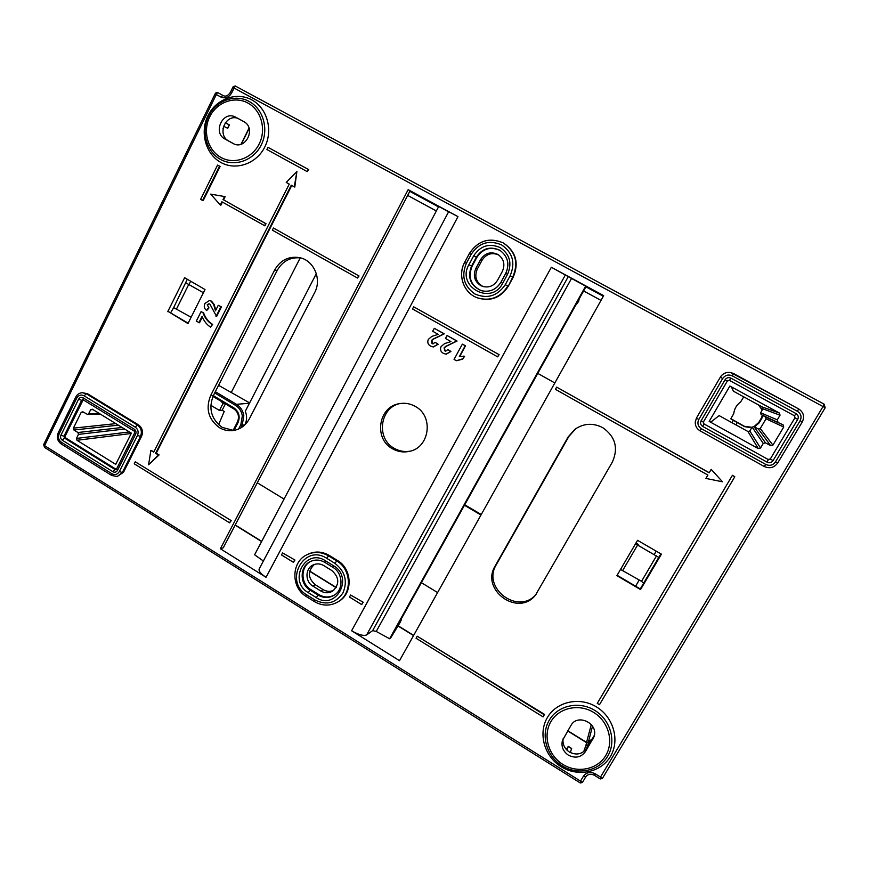 <?xml version="1.0" encoding="UTF-8"?>
<svg xmlns="http://www.w3.org/2000/svg" width="869" height="869" viewBox="0 0 869 869"><rect width="100%" height="100%" fill="white"/><g stroke="black" fill="none" stroke-linecap="round" stroke-linejoin="round"><path stroke-width="1.3" d="M602.641 427.591C615.371 436.553 618.609 448.067 612.33 462.123L535.51 595.08C517.978 617.424 480.155 589.769 495.189 565.925L568.13 436.966L574.996 429.21C583.816 423.279 593.027 422.736 602.641 427.591M233.674 430.47L222.214 427.396C211.178 419.14 208.245 408.484 213.416 395.428L277.157 270.476C282.555 261.091 290.409 256.909 300.728 257.941M219.412 427.646C208.386 419.39 205.442 408.734 210.602 395.656L274.691 269.955C280.394 260.146 288.617 256.029 299.36 257.604C313.839 260.146 322.127 279.166 314.611 292.668L249.349 418.836C245.471 425.832 239.735 429.775 232.153 430.666C227.645 431.013 223.398 430.003 219.412 427.646M410.016 451.196C404.443 452.108 399.175 451.152 394.222 448.306C375.777 438.573 379.862 407.333 400.164 403.509M415.263 406.41C434.174 416.186 429.568 448.219 408.886 451.467C403.086 452.597 397.589 451.674 392.397 448.708C373.637 438.812 378.265 406.953 399.034 403.716C404.715 402.629 410.125 403.52 415.263 406.41M500.511 250.761L499.675 250.272C490.257 246.351 482.632 248.74 476.82 257.441L472.041 266.338C467.728 277.591 470.879 285.727 481.48 290.724M497.502 280.329C493.961 285.89 489.084 287.932 482.849 286.466L480.622 285.521C474.441 281.241 472.855 275.538 475.843 268.423L480.633 259.538C485.206 252.846 491.039 251.206 498.165 254.606C503.901 258.995 505.291 264.6 502.347 271.41L497.502 280.329M483.479 286.651L482.034 285.977C475.919 281.741 474.344 276.114 477.309 269.075L482.067 260.233C486.303 253.911 491.843 252.151 498.708 254.975M563.058 738.867C562.493 744.342 564.589 748.72 569.347 752.011C576.386 755.53 582.132 754.335 586.586 748.415L594.331 735.37M568.326 755.128C563.047 751.359 561.081 746.493 562.428 740.507L570.922 725.485C577.537 712.906 599.273 723.758 593.875 737.031L585.467 751.566C581.046 757.453 575.332 758.637 568.326 755.128M561.059 766.664C544.287 756.312 537.911 733.414 547.372 717.555C556.573 701.555 579.569 696.449 596.503 706.942C613.579 717.207 620.129 740.594 610.375 756.53C600.859 772.628 577.7 777.255 561.059 766.664M220.835 162.427C205.681 154.15 199.674 132.392 207.93 115.773C215.968 99.033 236.477 91.462 251.76 99.87C267.163 108.028 273.322 130.231 264.806 146.959C256.518 163.817 235.857 170.954 220.835 162.427M93.081 409.657L90.626 409.723L88.627 413.774L99.262 413.448M709.386 421.052L711.027 421.954L719.119 415.61L747.937 431.502L749.806 431.013L752.109 427.113L753.988 426.614L758.376 429.036L760.266 428.536L766.034 418.815L765.524 417.001L761.114 414.589L760.603 412.775L762.917 408.854L762.406 407.04L733.425 391.202L731.47 387.031L729.819 386.129M760.603 412.775L777.277 419.857L780.036 415.219L762.917 408.854M762.406 407.04L779.428 413.057L729.884 386.032L709.18 421.411L758.289 448.589L747.937 431.502M131.208 433.479L76.993 440.29L115.74 464.361L131.371 433.164L92.331 409.201L90.626 409.723M124.593 429.004L78.46 434.391L76.472 438.421L129.372 431.936M749.806 431.013L760.516 448.013L763.254 443.418L752.109 427.113M765.524 417.001L783.121 424.865L761.114 414.589M753.988 426.614L765.48 442.832L770.694 445.71L758.376 429.036M760.266 428.536L772.921 445.124L783.729 427.027L766.034 418.815M88.627 413.774L87.584 414.48L82.881 411.808L81.186 412.319L73.409 428.145L115.849 423.627M118.336 425.158L73.919 430.014L77.949 432.512L122.127 427.483M73.919 430.014L73.409 428.145M78.46 434.391L77.949 432.512M76.993 440.29L76.472 438.421M760.516 448.013L758.289 448.589M765.48 442.832L763.254 443.418M772.921 445.124L770.694 445.71M777.277 419.857L777.885 422.008M783.121 424.865L783.729 427.027M779.428 413.057L780.036 415.219M191.126 317.239L173.659 307.626L187.302 279.264M170.574 312.873L173.659 307.626M220.357 548.763L408.169 189.648L410.125 190.745L223.268 547.807L220.357 548.763L266.055 577.309C260.798 573.877 258.495 571.085 259.168 568.945L448.676 211.667L457.974 216.642L266.055 577.309M603.673 295.623L399.512 660.679L351.619 630.764L551.348 267.261L603.673 295.623M408.169 189.648L457.974 216.642M359.027 275.973L273.453 228.015L272.355 230.166L357.474 278.026L359.027 275.973L273.453 228.015M308.788 169.672L268.021 147.35L266.924 149.533L307.192 171.617L308.788 169.672L268.021 147.35M544.515 714.383L417.207 636.206L416.066 638.248L543.103 716.892L544.515 714.383M209.733 300.598L211.525 301.152L214.219 304.563L215.762 310.222M210.939 301.076L213.633 304.487L215.49 310.776L218.238 305.323L221.443 306.92L216.598 316.501L209.874 304.096L208.94 303.759L207.213 304.802L208.973 307.919L206.713 310.515C204.237 308.691 203.661 306.322 204.975 303.422L209.429 300.544L211.525 301.152M209.233 303.824L207.8 304.878M447.046 335.521L456.768 340.996L445.623 346.405L444.113 347.85L444.787 350.848L445.688 351.13L447.915 349.544L450.609 351.456L446.047 354.183L443.353 353.346C440.67 351.76 439.899 349.523 441.05 346.633L444.548 343.613L450.978 341.571L445.46 338.454L447.046 335.521L457.072 341.028L445.949 346.427L444.428 347.872L445.113 350.859L445.851 351.13M447.915 349.544L450.924 351.467L446.21 354.194M220.313 204.997L221.91 201.793L264.915 225.853L266.001 223.702L223.55 199.848L225.147 196.644L210.7 194.124L220.313 204.997L220.889 205.193L222.431 202.086M294.96 560.049L282.577 552.923L281.502 554.954L293.385 562.308L294.96 560.049L282.577 552.923M732.437 475.3L597.264 703.358L599.469 704.705L734.816 476.755L732.437 475.3L597.264 703.358M462.351 344.146L465.23 345.764L459.31 356.648L464.285 356.247L462.688 359.19L456.366 360.722L454.063 359.418L462.351 344.146L465.523 345.786L459.679 356.54M463.296 356.149L464.578 356.268L462.688 359.19M461.841 359.093L456.366 360.722M434.283 328.319L443.961 333.783L432.871 339.192L431.361 340.637L432.045 343.624L432.892 343.907L435.152 342.321L437.835 344.222L433.175 346.948L430.611 346.123C427.939 344.548 427.179 342.31 428.319 339.421L431.795 336.412L438.193 334.359L432.697 331.263L434.283 328.319L444.287 333.826L433.207 339.225L431.697 340.67L433.066 343.918M435.152 342.321L438.161 344.254L433.338 346.959M202.358 317.044L199.479 322.768L196.285 321.193L201.076 311.645L203.585 312.829C205.323 317.815 208.332 321.682 212.612 324.409L210.602 327.168C206.681 324.55 203.846 320.943 202.086 316.349L198.882 322.714M167.739 311.678L184.63 277.711L205.008 289.529L187.954 323.561L168.738 311.841M661.407 554.161L640.54 589.562L616.892 575.658L637.553 540.322L661.407 554.161M326.69 558.3C303.878 543.201 283.403 581.567 306.898 594.983L314.893 599.968C326.396 605.606 335.76 603.249 342.962 592.908C347.839 581.089 345.102 571.205 334.771 563.264L326.69 558.3L328.547 555.867L336.607 560.82C351.652 569.282 352.423 593.864 337.932 601.913L338.693 601.457C353.162 593.408 352.39 568.858 337.368 560.407L329.318 555.465C322.073 551.315 314.839 550.957 307.615 554.389L306.822 554.791C314.057 551.359 321.291 551.717 328.547 555.867L329.318 555.465M477.852 297.991L478.037 298.056C490.768 301.641 500.859 297.698 508.289 286.249L513.144 277.33C519.173 263.198 516.067 251.836 503.846 243.266L503.683 243.168M732.295 375.864C728.374 374.213 725.18 375.093 722.704 378.504L698.795 419.477C697.079 423.246 697.948 426.321 701.402 428.71L765.73 464.426C769.684 466.153 772.921 465.328 775.441 461.95L800.132 420.705C801.924 416.859 801.033 413.731 797.46 411.309L732.295 375.864L733.566 373.551L730.644 372.529C726.169 371.921 722.715 373.474 720.271 377.179L720.271 377.179C722.769 373.496 726.234 371.932 730.71 372.54L798.622 408.897C803.564 412.254 804.792 416.588 802.304 421.889L777.657 463.047C774.16 467.718 769.695 468.858 764.253 466.49L700.088 430.828C696.742 428.786 695.135 425.843 695.254 422.008L696.493 417.967L720.314 377.2L696.493 417.967M84.097 395.819C81.023 394.352 78.568 395.113 76.733 398.111L59.092 434.076C57.843 437.379 58.592 440.094 61.319 442.202L111.895 473.724C114.99 475.245 117.478 474.517 119.346 471.552L137.508 435.391C138.812 432.023 138.052 429.264 135.238 427.135L84.097 395.819L86.281 393.755L82.283 392.701L87.476 393.7L86.281 393.755L137.356 424.995L138.464 424.876L87.476 393.7M138.464 424.876C142.342 427.83 143.385 431.621 141.582 436.271L140.496 436.412L122.344 472.508L123.474 472.301L141.582 436.271M123.474 472.301L117.196 476.516L122.344 472.508L119.346 471.552M363.209 602.26L350.62 595.015L349.501 597.057L361.678 604.585L363.209 602.26L350.62 595.015M220.107 166.413L217.565 165.077L200.62 199.37L202.575 200.467L203.172 200.663L220.107 166.413L217.565 165.077M150.891 450.381L148.566 464.763L158.451 455.03L155.616 453.281L291.267 185.195L294.787 187.085L296.883 171.551L286.238 182.414L289.258 184.087L153.726 452.119L150.891 450.381L153.911 451.739M148.566 464.763L159.092 454.921L156.257 453.183L291.745 185.466M231.219 520.629L135.26 461.808L134.25 463.807L229.612 522.834L231.219 520.629L135.26 461.808M499.099 354.661L413.677 306.8L412.514 308.973L497.633 356.844L499.099 354.661L413.677 306.8M705.921 478.439L722.497 481.795L711.179 469.347L709.202 472.703L556.66 387.129L555.421 389.345L707.898 475.082L705.921 478.439L707.822 475.039M376.234 631.448L389.616 638.748L390.811 637.716L399.751 623.084L401.402 619.716L400.37 620.52L575.582 305.377L578.602 301.467L579.188 298.893L586.14 286.401L571.53 278.438L376.234 631.448L372.649 630.601L366.631 634.935C363.611 636.173 358.604 634.783 351.619 630.764M83.163 399.805L65.208 436.075L65.718 437.943L116.327 469.412M536.216 594.211C518.369 615.763 481.513 588.117 496.351 564.611L568.858 436.455L575.789 428.645M635.511 543.831L658.778 557.42L640.301 588.91M660.94 553.89L658.778 557.42M703.227 422.747L704.02 423.931L768.142 459.473L770.369 458.897L794.896 417.859L794.277 415.697L729.417 380.361M583.707 751.642L585.815 745.602L587.661 745.32L585.467 751.566M235.119 525.158L261.602 541.55M309.614 571.27L336.075 587.64M397.774 625.821L413.546 635.576M567.685 730.959L586.662 742.713L588.595 742.408L591.974 739.378M263.372 561.016L254.606 554.78L438.726 206.464L448.6 211.797M603.434 296.036L586.032 286.596M438.617 206.681L409.929 191.126M551.348 267.261L571.53 278.438M311.048 561.244C300.392 566.121 300.294 583.62 310.863 589.627L318.847 594.602C324.235 597.687 329.536 597.763 334.75 594.82M323.833 565.621L331.86 570.564C339.399 577.396 339.692 584.218 332.762 591.029C328.862 593.331 324.876 593.331 320.791 591.007L312.807 586.043C304.889 581.557 305.095 568.391 313.166 564.937C316.74 563.351 320.303 563.579 323.833 565.621M333.783 590.279C330.187 591.876 326.635 591.648 323.105 589.595L315.165 584.663C307.745 577.907 307.474 571.172 314.35 564.459M232.914 143.396L225.006 139.04C212.384 132.783 222.779 110.341 235.282 116.989L243.711 121.573C256.713 128.015 245.492 150.848 233.022 143.45L233.24 143.57M237.726 118.303C225.245 113.72 216.826 135.184 228.753 141.028L234.022 143.928M223.854 126.374L222.964 128.818M249.023 128.134L241.039 144.221M602.38 778.472L825.181 407.767L824.149 404.161L235.249 85.977L824.149 404.161L825.181 407.757L602.38 778.472L600.501 777.071L823.03 406.551L234.043 88.03L233.196 86.596L235.249 85.977L231.556 93.092C228.851 97.524 225.277 98.838 220.845 97.013L216.305 94.536L217.543 92.483L215.479 93.102L216.305 94.536L44.591 445.678L580.492 781.112L580.329 782.98L44.547 447.437L43.689 444.548L215.469 93.135M225.375 122.714L229.405 124.94L225.288 122.833M185.977 282.903L203.4 292.744M229.405 124.94L227.732 128.319L223.561 126.222M566.316 749.458L568.272 746.373L567.012 750.186M643.592 583.175L641.539 581.307L620.52 569.456M640.54 589.562L617.088 575.321M617.109 575.278L640.638 589.16M571.563 748.546L570.357 752.576M389.616 638.748L585.652 286.107M600.338 778.83L600.501 777.071L595.406 773.91C590.453 771.422 586.434 772.237 583.338 776.354L580.492 781.112L582.404 782.48L585.739 776.919L583.338 776.354M585.695 776.973L582.404 782.48L580.329 782.98M201.076 311.645L202.988 312.764C204.726 317.761 207.745 321.628 212.025 324.354L212.612 324.409M212.025 324.354L210.602 327.168M202.988 312.764L203.585 312.829M734.816 476.755L732.48 475.441M361.678 604.585L362.797 602.543M293.385 562.308L294.472 560.277M202.575 200.467L219.531 166.175M264.382 225.679L266.001 223.702M265.469 223.529L223.55 199.848M222.975 199.653L224.571 196.437M294.287 186.868L296.883 171.551M158.451 455.03L159.092 454.921M155.616 453.281L156.257 453.183M213.633 304.487L214.219 304.563M207.213 304.802L208.973 307.919M208.386 307.854L206.713 310.515M218.238 305.323L221.443 306.92M220.867 306.844L216.023 316.435M544.32 714.818L417.207 636.206M229.612 522.834L230.665 520.813M307.192 171.617L308.299 169.433M497.633 356.844L498.839 354.65M357.474 278.026L358.615 275.853M722.497 481.795L711.179 469.347M711.2 469.488L709.202 472.703M709.213 472.845L556.66 387.129M215.316 391.691L236.477 404.324C240.561 406.92 243.005 410.711 243.82 415.697L242.223 425.202L240.843 424.68L242.321 415.893C241.571 411.276 239.301 407.767 235.51 405.356L214.686 392.918M221.486 401.521L222.877 403.803L219.455 410.461L222.16 410.211L224.224 411.45L218.586 424.669M219.455 410.461L210.798 405.269M743.745 396.851L740.616 401.934C736.63 404.9 734.338 408.778 733.762 413.59L730.807 418.847L733.295 420.216L731.872 422.638M222.16 410.211L225.408 403.879M732.078 422.758L733.295 420.216M733.436 420.444L744.548 426.636L751.685 427.83M730.905 418.684L744.266 426.255L751.989 427.32M759.18 422.845L761.744 418.532L761.287 418.152L758.746 422.432L759.18 422.845L754.553 426.929M762.406 409.723L758.604 404.965M762.895 415.556L761.744 418.532M761.287 418.152L762.428 415.306M762.222 410.038L758.474 404.889M754.02 426.636L758.746 422.432M537.781 373.388L554.824 382.957M480.97 515.013L464.459 505.258M407.691 195.406L436.347 210.971M583.61 290.952L601 300.392M244.873 424.843C247.002 420.422 247.154 415.893 245.308 411.254L316.338 273.616M257.289 482.784L284.054 499.078M421.4 582.697L437.607 592.56M249.631 402.89L218.564 385.325M189.29 283.859L190.68 281.219M481.241 514.524L464.73 504.77M409.82 191.343L438.497 206.887M585.902 286.813L603.314 296.253M241.332 144.135L249.11 128.438M591.3 724.54L586.553 742.365L567.805 730.764M413.655 635.38L397.948 625.658M336.194 587.444L309.668 571.042M261.71 541.354L235.217 524.963M592.517 726.169L588.378 742.083L592.343 738.748M586.553 742.365L588.378 742.083M222.877 403.803L225.006 403.629M737.194 422.584L735.858 424.843M210.602 395.656L213.416 395.428M471.15 254.4L466.36 263.318C461.113 276.049 463.97 286.27 474.93 293.994C487.303 299.208 497.416 296.112 505.269 284.695L510.146 275.734C515.61 262.84 512.721 252.542 501.489 244.852C488.965 239.648 478.852 242.831 471.15 254.4L469.477 253.455C478.015 240.637 489.225 237.107 503.129 242.864L503.412 243.016C515.654 251.608 518.76 262.97 512.721 277.124L513.144 277.33M510.146 275.734L512.721 277.124L508.289 286.249M500.055 247.513C509.799 254.193 512.308 263.133 507.561 274.322L502.695 283.283C491.267 306.094 456.073 286.542 468.902 264.719L473.703 255.79C480.394 245.753 489.182 242.994 500.055 247.513M473.703 255.79L476.331 257.202L471.53 266.11C467.185 277.591 470.455 285.782 481.35 290.691C489.692 292.505 496.221 289.703 500.935 282.284L505.791 273.333C509.777 264.23 507.974 256.681 500.392 250.685L499.262 250C489.801 246.068 482.165 248.469 476.331 257.202L476.82 257.441M505.791 273.333L507.561 274.322M220.487 159.396C206.442 151.738 200.869 131.567 208.527 116.164C215.979 100.641 234.978 93.646 249.121 101.434C263.383 108.994 269.086 129.546 261.211 145.047C253.542 160.656 234.413 167.282 220.487 159.396M247.839 103.009C234.565 95.677 216.718 102.249 209.711 116.826C202.52 131.295 207.756 150.25 220.943 157.441C234.033 164.849 251.988 158.614 259.19 143.95C266.577 129.394 261.232 110.113 247.839 103.009M561.95 765.719C546.395 756.128 540.485 734.892 549.251 720.205C557.8 705.367 579.102 700.664 594.787 710.397C610.603 719.912 616.664 741.572 607.627 756.334C598.828 771.237 577.374 775.528 561.95 765.719M593.668 712.428C578.95 703.282 558.93 707.692 550.903 721.628C542.658 735.424 548.22 755.378 562.83 764.394C577.32 773.606 597.47 769.565 605.726 755.563C614.198 741.702 608.517 721.379 593.668 712.428M83.62 412.254L81.186 412.319M586.662 742.713L585.815 745.602M217.532 92.472L223.029 95.46M220.845 97.013L222.975 95.427C225.462 96.948 227.917 95.948 230.318 92.44L231.556 93.092M589.682 743.223L587.661 745.32L588.595 742.408M188.823 284.282L176.624 308.745M168.619 311.721L188.138 323.192L168.488 311.689M229.231 124.854L227.559 128.232M638.574 544.591L635.934 543.103M641.539 581.307L656.551 555.823M637.683 544.874L622.791 570.314M568.25 746.482L571.639 748.6M593.972 736.021L592.919 739.074M228.753 141.028L225.006 139.04M565.371 274.941L366.631 634.935M372.649 630.601L568.261 276.635M824.149 404.161L823.03 406.551L825.181 407.767M594.396 775.115L595.406 773.91M585.76 776.864L585.739 776.919C587.846 774.051 590.735 773.508 594.385 775.267L600.294 778.95L602.369 778.494M320.791 591.007L323.105 589.595M312.807 586.043L315.165 584.663M480.633 259.538L482.067 260.233M475.843 268.423L477.309 269.075M334.771 563.264L337.368 560.407M325.028 562.384L324.876 562.406C320.14 559.679 315.404 559.343 310.689 561.407C299.642 566.001 299.262 583.979 310.07 590.105L318.065 595.08C323.659 598.263 329.112 598.252 334.424 595.048C343.733 589.475 343.016 573.095 332.936 567.37L333.457 565.697C354.194 577.461 335.89 610.95 316.197 597.568L308.191 592.582C287.769 580.926 305.584 547.6 325.375 560.733L333.457 565.697M316.197 597.568L318.847 594.602M308.191 592.582L310.863 589.627M505.269 284.695L507.854 286.064C500.414 297.535 490.322 301.478 477.57 297.893C463.85 293.266 457.355 275.31 464.698 262.373L466.36 263.318M468.902 264.719L472.041 266.338M770.369 458.897L794.896 417.859M704.02 423.931L768.142 459.473M794.277 415.697L729.449 380.372L727.331 381.024L703.434 421.932L704.031 424.061L702.717 426.451C700.599 424.974 700.066 423.084 701.12 420.77L725.05 379.775C726.571 377.678 728.537 377.146 730.948 378.156L796.08 413.611C798.285 415.1 798.828 417.033 797.72 419.39L773.062 460.624C771.52 462.71 769.521 463.22 767.088 462.156L702.717 426.451M730.948 378.156L729.482 380.394M65.718 437.943L64.502 438.085L115.034 469.532L116.174 469.336M82.827 400.24L81.621 400.305L63.991 436.216L65.208 436.075M112.894 471.726L62.296 440.214C60.613 438.91 60.157 437.248 60.928 435.206L78.579 399.24C79.709 397.394 81.219 396.927 83.109 397.828L134.228 429.156C135.955 430.47 136.422 432.165 135.618 434.228L117.478 470.39C116.327 472.215 114.795 472.66 112.894 471.726L115.034 469.532L116.446 469.227M60.928 435.206L63.991 436.216L64.502 438.085L62.296 440.214M82.913 399.621L81.621 400.305L78.579 399.24M767.088 462.156L768.294 459.679L770.531 459.104L773.062 460.624M797.72 419.39L795.102 417.967L794.494 415.806L796.08 413.611M765.73 464.426L764.242 466.49L700.077 430.828C696.742 428.786 695.135 425.843 695.254 422.008L696.482 418.076L698.795 419.477M135.238 427.135L137.356 424.995C141.245 427.95 142.288 431.752 140.496 436.412L137.508 435.391M481.35 290.691C489.66 292.505 496.177 289.692 500.902 282.251L502.695 283.283M332.903 567.359L324.876 562.406L325.375 560.733M135.618 434.228L134.576 433.066L134.228 429.156M117.478 470.39L116.479 469.173L134.554 433.12M83.326 399.783L83.109 397.828M729.449 380.372L727.342 381.024L725.05 379.775M727.342 381.024L703.434 421.932L701.12 420.77M76.733 398.111L75.777 397.035C77.189 394.374 79.361 392.929 82.283 392.701M59.092 434.076L58.169 432.947L75.744 397.09M61.319 442.202L61.254 443.983L111.688 475.441M111.895 473.724L111.743 475.484L117.196 476.516M775.441 461.95L777.657 463.047C774.17 467.728 769.695 468.869 764.242 466.49M800.132 420.705L802.315 421.899L777.657 463.058M700.077 430.828L701.402 428.71M797.46 411.309L798.622 408.897C803.564 412.254 804.803 416.588 802.315 421.899M733.566 373.551L798.622 408.897M720.314 377.2L722.704 378.504M306.898 594.983L306.409 596.59L314.372 601.554M314.567 601.533L314.893 599.968M274.691 269.955L277.157 270.476M568.13 436.966L568.858 436.455M495.189 565.925L496.351 564.611M243.82 415.697L242.321 415.893M656.225 551.152L654.618 553.879M639.258 579.971L635.619 586.162M231.458 392.071L300.25 257.865M213.318 395.612L234 407.974C239.008 411.765 240.355 416.642 238.03 422.595L233.989 430.416M238.595 429.025L240.843 424.68M244.862 424.854L242.223 425.202L240.832 427.896M235.51 405.356L236.477 404.324L249.446 403.227M233.794 408.854L212.948 396.383M234 407.974L233.935 408.941M238.03 422.595L237.519 421.976M503.412 243.016L503.129 242.853C489.193 237.085 477.972 240.615 469.434 253.433L464.654 262.34C457.3 275.267 463.807 293.244 477.57 297.893M500.392 250.685C507.952 256.648 509.734 264.198 505.758 273.311L500.902 282.251M87.584 414.48L100.272 414.068M568.272 746.373L571.661 748.481M638.596 544.581L635.934 543.092M233.174 86.628L230.328 92.44M43.656 444.613L44.482 447.394M134.022 430.981L83.044 399.729M703.227 422.801L703.434 421.932M58.136 433.012C56.452 437.444 57.473 441.083 61.188 443.95M306.822 554.791C291.082 562.091 290.887 587.726 306.377 596.579M314.393 601.576C322.323 606.138 330.177 606.247 337.932 601.913M574.996 429.21L575.712 428.71M210.026 300.62L209.429 300.544M212.938 396.416L233.859 408.919C238.356 412.286 239.562 416.653 237.443 422.008L233.077 430.481"/></g></svg>
